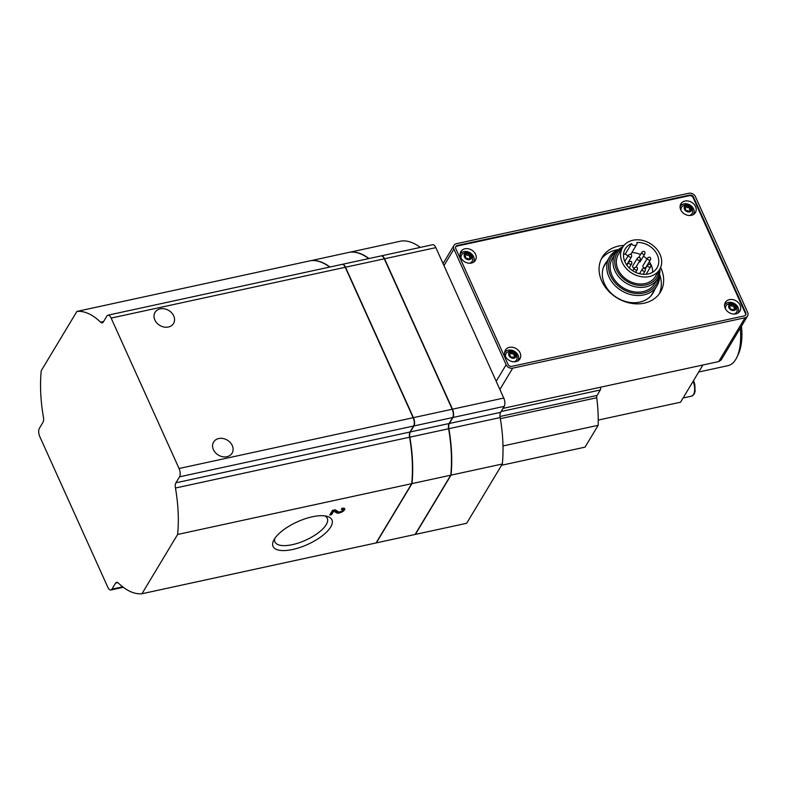 <?xml version="1.0" encoding="UTF-8"?>
<svg xmlns="http://www.w3.org/2000/svg" width="787" height="787" viewBox="0 0 787 787"><rect width="100%" height="100%" fill="white"/><g stroke="black" fill="none" stroke-linecap="round" stroke-linejoin="round"><path stroke-width="1.18" d="M41.249 370.697L76.91 311.416A92.472 41.465 77.8 0 1 100.559 322.149A6.168 2.764 77.8 0 0 102.28 322.847A6.168 2.764 77.8 0 0 103.313 322.011L106.914 316.02A6.168 2.764 77.8 0 1 107.957 315.184A6.168 2.764 77.8 0 1 111.134 318.086L179.052 468.511A6.168 2.764 77.8 0 1 179.525 476.824L175.924 482.805A6.168 2.764 77.8 0 0 175.452 488.029A92.472 41.465 77.8 0 1 177.616 534.462L141.955 593.742A92.472 41.465 77.8 0 1 118.316 583.01A6.168 2.764 77.8 0 0 116.594 582.311A6.168 2.764 77.8 0 0 115.551 583.147L111.951 589.138A6.168 2.764 77.8 0 1 110.918 589.975A6.168 2.764 77.8 0 1 107.73 587.072L39.812 436.647A6.168 2.764 77.8 0 1 39.35 428.335L42.951 422.353A6.168 2.764 77.8 0 0 43.423 417.13A92.472 41.465 77.8 0 1 41.249 370.697M329.674 267.068A92.472 41.465 77.8 0 0 311.022 260.615L76.91 311.416M631.518 243.636A3.079 2.489 31 0 0 634.165 245.455A3.079 2.489 31 0 0 636.742 244.423A3.079 2.489 31 0 0 636.88 242.475A18.495 14.923 -149 0 1 654.814 250.856A18.495 14.923 -149 0 1 656.978 267.934A18.495 14.923 -149 0 1 633.437 271.19A18.495 14.923 -149 0 1 625.281 248.859A18.495 14.923 -149 0 1 631.518 243.636L625.419 253.778A3.079 2.489 31 0 0 628.262 255.618M631.833 252.588A18.495 14.923 -149 0 1 640.49 254.565M643.461 256.208A18.495 14.923 -149 0 1 646.963 259.031M649.285 261.746A18.495 14.923 -149 0 1 652.63 272.223M623.53 254.713A18.495 14.923 -149 0 1 625.419 253.778M659.516 274.083A27.742 22.39 -149 0 1 656.958 285.897A27.742 22.39 -149 0 1 621.651 290.777A27.742 22.39 -149 0 1 609.413 257.29A27.742 22.39 -149 0 1 618.651 249.499M658.621 276.857A26.325 21.239 -149 0 1 622.674 289.075A26.325 21.239 -149 0 1 616.624 251.594M457.316 245.495A3.079 2.489 31 0 0 455.85 246.498A3.079 2.489 31 0 0 455.791 248.672L508.018 364.351A3.079 2.489 31 0 0 511.884 366.358L744.246 315.931A3.079 2.489 31 0 0 745.712 314.928A3.079 2.489 31 0 0 745.761 312.754L693.534 197.084A3.079 2.489 31 0 0 689.678 195.078L457.316 245.495L456.942 246.124A3.079 2.489 31 0 0 455.683 246.833M695.423 196.671A5.243 4.23 31 0 0 688.851 193.258L456.499 243.685A5.243 4.23 31 0 0 454.001 245.387A5.243 4.23 31 0 0 453.912 249.085L506.139 364.755A5.243 4.23 31 0 0 512.701 368.168L745.063 317.751A5.243 4.23 31 0 0 747.561 316.04A5.243 4.23 31 0 0 747.65 312.35L695.423 196.671M747.561 316.04L721.138 359.974L718.698 361.577L503.011 408.384M600.511 387.224A3.079 1.387 77.8 0 1 600.304 389.988L597.028 395.438L500.02 416.48M501.575 465.255L585.036 447.144L598.179 425.305A92.472 41.465 77.8 0 0 596.743 397.74A3.079 1.387 77.8 0 1 597.028 395.438M702.919 365.001L680.539 402.216L598.248 420.071M381.233 255.883A6.168 2.764 77.8 0 1 381.37 255.854A6.168 2.764 77.8 0 1 384.558 258.756L452.476 409.181A6.168 2.764 77.8 0 1 452.938 417.484L449.338 423.475A6.168 2.764 77.8 0 0 448.865 428.689A92.472 41.465 77.8 0 1 451.04 475.132L415.379 534.403A92.472 41.465 77.8 0 1 415.133 534.432M381.37 255.854L432.663 244.718A6.168 2.764 77.8 0 1 435.85 247.63L503.769 398.045A6.168 2.764 77.8 0 1 504.231 406.358L500.63 412.339L449.338 423.475M350.304 252.125L401.626 240.96A92.472 41.465 77.8 0 1 420.278 247.413M415.379 534.403L466.671 523.276L502.332 463.996A92.472 41.465 77.8 0 0 500.158 417.563A6.168 2.764 77.8 0 1 500.63 412.339M350.333 252.086A92.472 41.465 77.8 0 1 368.985 258.539M502.332 463.996L451.04 475.132M598.179 425.305L502.991 445.954M698.699 372.015L728.005 365.66A46.236 20.737 -102.2 0 0 736.848 357.357L738.295 354.307A43.157 19.35 -102.2 0 0 741.462 326.182M736.848 357.357A46.236 20.737 -102.2 0 0 740.321 328.081M342.197 264.363A6.168 2.764 77.8 0 1 342.325 264.324L381.105 255.913A6.168 2.764 77.8 0 1 384.282 258.815L452.2 409.24A6.168 2.764 77.8 0 1 452.673 417.543L449.072 423.534L410.293 431.945A6.168 2.764 77.8 0 0 409.83 437.169A92.472 41.465 77.8 0 1 411.995 483.602L376.334 542.882A92.472 41.465 77.8 0 1 376.088 542.902M376.334 542.882L415.103 534.462L450.764 475.191A92.472 41.465 77.8 0 0 448.6 428.748A6.168 2.764 77.8 0 1 449.072 423.534M311.268 260.595L350.058 252.145A92.472 41.465 77.8 0 1 368.709 258.598M274.771 538.475A28.716 11.038 155.7 0 0 274.958 541.938A28.716 11.038 155.7 0 0 292.39 544.653A28.716 11.038 155.7 0 0 327.294 518.308A28.716 11.038 155.7 0 0 324.824 515.879M168.388 327.018A10.792 8.706 31 0 0 173.534 323.506A10.792 8.706 31 0 0 168.772 310.481A10.792 8.706 31 0 0 155.039 312.38A10.792 8.706 31 0 0 156.869 323.014A10.792 8.706 31 0 0 168.388 327.018M226.931 456.696A10.792 8.706 31 0 0 232.076 453.184A10.792 8.706 31 0 0 227.325 440.159A10.792 8.706 31 0 0 213.592 442.058A10.792 8.706 31 0 0 215.422 452.692A10.792 8.706 31 0 0 226.931 456.696M292.656 549.483A32.297 12.415 155.7 0 0 326.231 532.415A32.297 12.415 155.7 0 0 327.126 516.341A32.297 12.415 155.7 0 0 297.378 521.82A32.297 12.415 155.7 0 0 273.601 540.512A32.297 12.415 155.7 0 0 292.656 549.483M107.957 315.184L342.06 264.383A6.168 2.764 77.8 0 1 345.247 267.285L413.165 417.71A6.168 2.764 77.8 0 1 413.628 426.013L410.027 432.004L175.924 482.805M410.027 432.004A6.168 2.764 77.8 0 0 409.565 437.218A92.472 41.465 77.8 0 1 411.729 483.661L376.068 542.941L141.955 593.742M341.961 508.323L341.302 509.415A2.469 0.944 155.7 0 1 342.798 509.651A2.469 0.944 155.7 0 1 341.224 511.393A2.469 0.944 155.7 0 1 338.479 511.865L335.134 509.799L332.537 510.369L329.723 515.052L331.602 514.639L333.727 511.107L336.659 512.908A4.624 1.781 155.7 0 0 341.814 512.032A4.624 1.781 155.7 0 0 344.765 508.756A4.624 1.781 155.7 0 0 341.961 508.323M411.729 483.661L177.616 534.462M342.325 264.324A6.168 2.764 77.8 0 1 345.513 267.226L413.431 417.651A6.168 2.764 77.8 0 1 413.903 425.954L410.293 431.945M311.288 260.556A92.472 41.465 77.8 0 1 329.94 267.009M450.764 475.191L411.995 483.602M745.496 315.223A3.079 2.489 31 0 0 745.387 313.383L693.16 197.704A3.079 2.489 31 0 0 689.304 195.697L456.942 246.124M623.983 245.406A33.91 27.358 31 0 0 602.311 257.142A33.91 27.358 31 0 0 608.056 290.551A33.91 27.358 31 0 0 644.248 303.152A33.91 27.358 31 0 0 660.421 292.095A33.91 27.358 31 0 0 660.637 267.452M464.95 248.8A8.48 6.837 -149 0 1 474 251.948A8.48 6.837 -149 0 1 475.437 260.3A8.48 6.837 -149 0 1 464.645 261.796A8.48 6.837 -149 0 1 460.907 251.565A8.48 6.837 -149 0 1 464.95 248.8M729.421 299.621A8.48 6.837 -149 0 1 738.472 302.769A8.48 6.837 -149 0 1 739.908 311.121A8.48 6.837 -149 0 1 729.116 312.606A8.48 6.837 -149 0 1 725.378 302.375A8.48 6.837 -149 0 1 729.421 299.621M684.926 201.059A8.48 6.837 -149 0 1 693.967 204.217A8.48 6.837 -149 0 1 695.403 212.569A8.48 6.837 -149 0 1 684.611 214.054A8.48 6.837 -149 0 1 680.883 203.823A8.48 6.837 -149 0 1 684.926 201.059M509.445 347.352A8.48 6.837 -149 0 1 518.495 350.5A8.48 6.837 -149 0 1 519.932 358.852A8.48 6.837 -149 0 1 509.14 360.348A8.48 6.837 -149 0 1 505.402 350.117A8.48 6.837 -149 0 1 509.445 347.352M518.672 357.367A8.48 6.837 -149 0 1 518.731 360.259M504.733 351.828A8.48 6.837 -149 0 1 507.31 350.53M694.144 211.083A8.48 6.837 -149 0 1 694.203 213.966M680.204 205.545A8.48 6.837 -149 0 1 682.782 204.246M738.639 309.635A8.48 6.837 -149 0 1 738.708 312.518M724.699 304.097A8.48 6.837 -149 0 1 727.277 302.798M474.168 258.815A8.48 6.837 -149 0 1 474.236 261.707M460.228 253.276A8.48 6.837 -149 0 1 462.805 251.978M510.96 351.425A4.004 3.237 -149 0 1 516.272 355.822A4.004 3.237 -149 0 1 510.212 357.141A4.004 3.237 -149 0 1 510.96 351.425M511.924 352.025A1.299 1.043 31 0 0 513.704 352.507A0.738 0.6 31 0 1 514.806 353.422A1.299 1.043 -149 0 0 515.524 355.006A0.738 0.6 31 0 1 515.367 356.196A1.299 1.043 31 0 0 514.295 357.298A0.738 0.6 31 0 1 513.045 357.564A1.299 1.043 31 0 0 511.255 357.082A0.738 0.6 31 0 1 510.153 356.167A1.299 1.043 31 0 0 509.445 354.583A1.299 1.043 31 0 0 509.76 354.278L510.556 352.95A1.299 1.043 31 0 0 510.665 352.301A0.738 0.6 31 0 1 511.924 352.025L511.127 353.353A1.299 1.043 31 0 0 512.908 353.835L513.704 352.507M509.081 354.258L509.592 353.402A0.738 0.6 31 0 0 509.445 354.583M509.592 353.402A1.299 1.043 31 0 0 510.556 352.95M505.608 356.767A6.168 4.978 -149 0 1 506.838 352.566L509.691 351.1C514.914 350.884 517.384 353.432 517.098 358.734A6.168 4.978 -149 0 1 513.96 361.794M504.752 352.694L504.595 352.95A7.703 6.217 -149 0 1 504.752 352.694A7.703 6.217 -149 0 1 508.422 350.185A7.703 6.217 -149 0 1 516.656 353.048A7.703 6.217 -149 0 1 517.954 360.643A7.703 6.217 -149 0 1 517.787 360.908L517.954 360.643M466.455 252.873A4.004 3.237 -149 0 1 471.777 257.27A4.004 3.237 -149 0 1 465.707 258.589A4.004 3.237 -149 0 1 466.455 252.873M467.419 253.473A1.299 1.043 31 0 0 469.2 253.955A0.738 0.6 31 0 1 470.301 254.87A1.299 1.043 -149 0 0 471.019 256.454A0.738 0.6 31 0 1 470.862 257.634A1.299 1.043 31 0 0 469.8 258.736A0.738 0.6 31 0 1 468.54 259.012A1.299 1.043 31 0 0 466.76 258.53A0.738 0.6 31 0 1 465.658 257.615A1.299 1.043 31 0 0 464.94 256.031A1.299 1.043 31 0 0 465.265 255.726L466.061 254.398A1.299 1.043 31 0 0 466.16 253.748A0.738 0.6 31 0 1 467.419 253.473L466.622 254.801A1.299 1.043 31 0 0 468.403 255.283L469.2 253.955M464.576 255.706L465.097 254.85A0.738 0.6 31 0 0 464.94 256.031M465.097 254.85A1.299 1.043 31 0 0 466.061 254.398M461.113 258.215A6.168 4.978 -149 0 1 462.343 254.004L465.186 252.548C470.41 252.332 472.879 254.87 472.594 260.182A6.168 4.978 -149 0 1 469.455 263.242M460.247 254.142L460.1 254.398A7.703 6.217 -149 0 1 460.247 254.142A7.703 6.217 -149 0 1 463.927 251.633A7.703 6.217 -149 0 1 472.151 254.496A7.703 6.217 -149 0 1 473.459 262.091A7.703 6.217 -149 0 1 473.282 262.356L473.459 262.091M730.926 303.693A4.004 3.237 -149 0 1 736.248 308.091A4.004 3.237 -149 0 1 730.179 309.409A4.004 3.237 -149 0 1 730.926 303.693M731.89 304.294A1.299 1.043 31 0 0 733.671 304.776A0.738 0.6 31 0 1 734.773 305.69A1.299 1.043 -149 0 0 735.491 307.274A0.738 0.6 31 0 1 735.333 308.455A1.299 1.043 31 0 0 734.271 309.557A0.738 0.6 31 0 1 733.012 309.832A1.299 1.043 31 0 0 731.231 309.35A0.738 0.6 31 0 1 730.129 308.435A1.299 1.043 31 0 0 729.411 306.851A1.299 1.043 31 0 0 729.736 306.546L730.533 305.218A1.299 1.043 31 0 0 730.631 304.569A0.738 0.6 31 0 1 731.89 304.294L731.093 305.622A1.299 1.043 31 0 0 732.874 306.104L733.671 304.776M729.047 306.527L729.569 305.661A0.738 0.6 31 0 0 729.411 306.851M729.569 305.661A1.299 1.043 31 0 0 730.533 305.218M725.584 309.035A6.168 4.978 -149 0 1 726.814 304.825L729.657 303.369C734.881 303.152 737.35 305.69 737.065 311.003A6.168 4.978 -149 0 1 733.927 314.062M724.571 305.238A7.703 6.217 -149 0 1 724.719 304.962A7.703 6.217 -149 0 1 728.398 302.454A7.703 6.217 -149 0 1 736.622 305.317A7.703 6.217 -149 0 1 737.931 312.901A7.703 6.217 -149 0 1 737.753 313.177L737.931 312.901M686.431 205.132A4.004 3.237 -149 0 1 691.743 209.539A4.004 3.237 -149 0 1 685.684 210.847A4.004 3.237 -149 0 1 686.431 205.132M687.395 205.741A1.299 1.043 31 0 0 689.176 206.224A0.738 0.6 31 0 1 690.278 207.129A1.299 1.043 -149 0 0 690.996 208.722A0.738 0.6 31 0 1 690.838 209.903A1.299 1.043 31 0 0 689.776 211.005A0.738 0.6 31 0 1 688.517 211.28A1.299 1.043 31 0 0 686.736 210.798A0.738 0.6 31 0 1 685.634 209.883A1.299 1.043 31 0 0 684.916 208.299A1.299 1.043 31 0 0 685.231 207.994L686.028 206.666A1.299 1.043 31 0 0 686.136 206.007A0.738 0.6 31 0 1 687.395 205.741L686.598 207.06A1.299 1.043 31 0 0 688.379 207.552L689.176 206.224M684.552 207.975L685.074 207.109A0.738 0.6 31 0 0 684.916 208.299M685.074 207.109A1.299 1.043 31 0 0 686.028 206.666M681.08 210.483A6.168 4.978 -149 0 1 682.309 206.273L685.162 204.817C690.386 204.59 692.855 207.138 692.57 212.441A6.168 4.978 -149 0 1 689.432 215.5M680.224 206.41L680.066 206.666A7.703 6.217 -149 0 1 680.224 206.41A7.703 6.217 -149 0 1 683.903 203.892A7.703 6.217 -149 0 1 692.127 206.765A7.703 6.217 -149 0 1 693.436 214.349A7.703 6.217 -149 0 1 693.258 214.615M514.718 356.334A1.299 1.043 31 0 1 514.009 354.75A0.738 0.6 31 0 0 512.908 353.835M511.127 353.353A0.738 0.6 31 0 0 510.527 352.999M690.996 208.722L690.199 210.04A1.299 1.043 31 0 1 689.481 208.457A0.738 0.6 31 0 0 688.379 207.552M686.598 207.06A0.738 0.6 31 0 0 686.008 206.715M735.491 307.274L734.694 308.593A1.299 1.043 31 0 1 733.976 307.009A0.738 0.6 31 0 0 732.874 306.104M731.093 305.622A0.738 0.6 31 0 0 730.503 305.267M471.019 256.454L470.223 257.772A1.299 1.043 31 0 1 469.505 256.198A0.738 0.6 31 0 0 468.403 255.283M466.622 254.801A0.738 0.6 31 0 0 466.032 254.447M659.152 293.994A33.91 27.358 31 0 0 659.536 274.299M618.454 249.587A33.91 27.358 31 0 0 601.238 259.149M606.974 261.353A28.047 22.636 31 0 0 604.987 264.058A28.047 22.636 31 0 0 617.352 297.919A28.047 22.636 31 0 0 653.062 292.98A28.047 22.636 31 0 0 654.518 289.95M605.006 264.629A28.047 22.636 31 0 0 604.091 265.75M651.99 294.564A28.047 22.636 31 0 0 652.551 293.226M659.929 268.977A24.663 19.901 -149 0 1 657.607 278.844L654.754 283.586A24.663 19.901 -149 0 1 623.363 287.924A24.663 19.901 -149 0 1 612.493 258.166L615.345 253.424A24.663 19.901 -149 0 1 622.97 246.744M632.935 240.242A21.574 17.412 -149 0 1 655.964 248.259A21.574 17.412 -149 0 1 659.614 269.518A21.574 17.412 -149 0 1 632.148 273.315A21.574 17.412 -149 0 1 622.635 247.275A21.574 17.412 -149 0 1 632.935 240.242M659.614 269.518L655.394 276.542A21.574 17.412 -149 0 1 627.928 280.339A21.574 17.412 -149 0 1 618.415 254.29L622.635 247.275M658.985 270.571A23.246 18.75 -149 0 1 627.239 281.49A23.246 18.75 -149 0 1 622.005 248.318M657.607 278.844A24.663 19.901 -149 0 1 626.216 283.182A24.663 19.901 -149 0 1 615.345 253.424M647.691 257.821L642.999 265.622A1.692 1.367 31 0 0 645.901 267.364L650.593 259.562C650.829 257.192 649.855 256.611 647.691 257.821A1.692 1.367 31 0 0 650.593 259.562M637.45 258.047A1.692 1.367 31 0 0 640.352 259.799C640.579 257.428 639.615 256.837 637.45 258.047L632.758 265.849A1.692 1.367 31 0 0 634.243 268.16M626.59 264.786A1.692 1.367 31 0 0 626.914 264.442L631.607 256.641C631.843 254.27 630.869 253.68 628.705 254.89A1.692 1.367 31 0 0 631.607 256.641M638.946 262.13A1.692 1.367 31 0 0 640.244 261.55L644.937 253.748C645.163 251.378 644.199 250.787 642.035 251.997A1.692 1.367 31 0 0 644.937 253.748M333.658 510.124L336.069 511.619A4.624 1.781 155.7 0 0 338.302 511.757M342.827 509.73A4.624 1.781 155.7 0 0 344.126 508.274M342.798 509.651L342.217 508.353A2.469 0.944 155.7 0 0 342.168 508.284M330.707 513.409L331.602 514.639M333.324 510.202L333.727 511.107M331.022 513.34L332.852 510.301M496.194 381.282L506.139 364.755M443.966 265.613L453.912 249.085M718.698 361.577L745.063 317.751M499.893 389.476L512.701 368.168M600.304 389.988L501.132 411.512M435.85 247.63L384.558 258.756M503.769 398.045L452.476 409.181M504.231 406.358L452.938 417.484M500.158 417.563L448.865 428.689M596.743 397.74L500.345 418.654M693.583 380.534L694.832 384.548L695.078 391.483L694.203 394.071L691.704 396.117A10.792 4.84 -102.2 0 0 693.16 381.233M413.165 417.71L179.052 468.511M413.628 426.013L179.525 476.824M345.247 267.285L111.134 318.086M103.628 321.49L100.559 322.149M122.683 586.807L111.951 589.138M117.883 582.646L115.551 583.147M409.565 437.218L175.452 488.029M384.282 258.815L345.513 267.226M448.6 428.748L409.83 437.169M452.2 409.24L413.431 417.651M452.673 417.543L413.903 425.954M689.304 195.697L689.678 195.078M745.387 313.383L745.761 312.754M693.16 197.704L693.534 197.084M514.009 354.75L514.806 353.422M514.728 356.324L515.524 355.006M513.941 357.898L514.295 357.298M689.481 208.457L690.278 207.129M689.412 211.605L689.776 211.005M733.976 307.009L734.773 305.69M733.907 310.157L734.271 309.557M469.505 256.198L470.301 254.87M469.436 259.346L469.8 258.736M649.924 267.137A1.692 1.367 31 0 0 650.731 266.586C650.967 264.216 649.993 263.625 647.829 264.835A1.692 1.367 31 0 0 649.924 267.137M644.464 271.24A1.692 1.367 31 0 0 645.271 270.689C645.497 268.318 644.533 267.737 642.369 268.938A1.692 1.367 31 0 0 644.464 271.24M636.594 270.03A1.692 1.367 31 0 0 637.411 269.479C637.637 267.108 636.673 266.518 634.499 267.728A1.692 1.367 31 0 0 636.594 270.03M630.938 264.206A1.692 1.367 31 0 0 631.745 263.655C631.981 261.284 631.007 260.704 628.843 261.904A1.692 1.367 31 0 0 630.938 264.206M336.069 511.619L336.659 512.908M609.413 257.29L603.521 267.088M656.958 285.897L651.065 295.686M691.704 396.117L683.077 397.996M123.303 587.289L110.918 589.975M443.051 263.586L454.001 245.387M513.636 357.918L514.403 356.639M689.107 211.624L689.874 210.345M733.602 310.186L734.379 308.907M469.131 259.366L469.908 258.087M638.877 257.251L642.035 251.997M646.107 274.269L650.731 266.586M645.301 269.036L647.829 264.835M643.097 274.299L645.271 270.689M639.487 273.719L642.369 268.938M635.67 272.371L637.411 269.479M632.699 270.728L634.499 267.728M629.197 267.895L631.745 263.655M626.875 265.18L628.843 261.904M624.77 261.432L628.705 254.89M636.063 266.931L640.352 259.799M636.742 244.423L630.84 254.24"/></g></svg>
